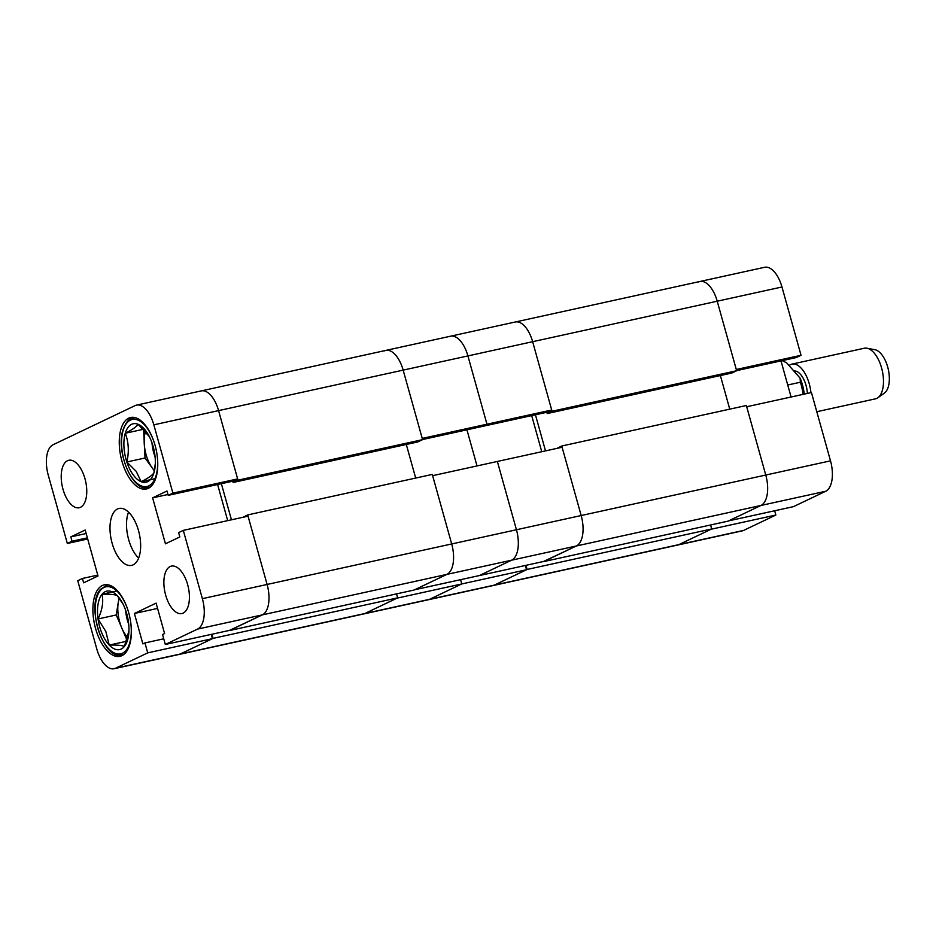 <?xml version="1.0" encoding="UTF-8"?>
<svg xmlns="http://www.w3.org/2000/svg" width="936" height="936" viewBox="0 0 936 936"><rect width="100%" height="100%" fill="white"/><g stroke="black" fill="none" stroke-linecap="round" stroke-linejoin="round"><path stroke-width="1.4" d="M698.56 281.958A25.915 12.741 -102.4 0 1 699.941 281.49A25.915 12.741 77.6 0 1 717.222 301.205A25.915 12.741 -102.4 0 0 699.941 281.49L764.689 267.275A25.915 12.741 77.6 0 1 781.969 286.989L717.222 301.205L736.293 369.498L801.04 355.294L781.969 286.989M801.04 355.294L796.349 357.529L736.609 370.633M780.998 360.898L791.084 397.004M830.501 460.84L811.442 392.535L746.694 406.75L765.765 475.043A25.915 12.741 77.6 0 1 760.968 505.463L728.711 520.849L793.459 506.645L825.716 491.26L760.968 505.463A25.915 12.741 -102.4 0 0 765.765 475.043L830.501 460.84A25.915 12.741 77.6 0 1 825.716 491.26M775.862 515.034L711.114 529.238L678.857 544.623A25.915 12.741 77.6 0 1 677.477 545.103A25.915 12.741 -102.4 0 0 678.857 544.623L743.605 530.419L775.862 515.034L774.669 510.763M743.605 530.419A25.915 12.741 77.6 0 1 742.225 530.887L492.898 585.597A25.915 12.741 -102.4 0 0 494.278 585.129L526.535 569.743L461.787 583.947L429.53 599.332L461.787 583.947L460.606 579.676L461.787 583.947L397.051 598.151L364.794 613.536A25.915 12.741 77.6 0 1 363.414 614.016A25.915 12.741 -102.4 0 0 364.794 613.536L429.53 599.332A25.915 12.741 77.6 0 1 428.15 599.812A25.915 12.741 -102.4 0 0 429.53 599.332L494.278 585.129A25.915 12.741 77.6 0 1 492.898 585.597L178.834 654.51A25.915 12.741 -102.4 0 0 180.215 654.042A25.915 12.741 77.6 0 1 178.834 654.51L114.087 668.725A25.915 12.741 -102.4 0 0 115.467 668.245L364.794 613.536L397.636 597.87L396.525 593.892M711.699 528.957L527.12 569.462L494.278 585.129L678.857 544.623L711.699 528.957L710.588 524.979M527.12 569.462L525.973 565.332M543.547 561.635L728.126 521.13L760.968 505.463L446.905 574.388A25.915 12.741 -102.4 0 0 451.69 543.956A25.915 12.741 77.6 0 1 446.905 574.388L414.648 589.762L479.384 575.558L511.641 560.173A25.915 12.741 -102.4 0 0 516.438 529.753A25.915 12.741 77.6 0 1 511.641 560.173L479.384 575.558L544.132 561.354L576.389 545.969A25.915 12.741 -102.4 0 0 581.174 515.537A25.915 12.741 77.6 0 1 576.389 545.969L543.5 561.495M561.764 446.004L581.174 515.537L765.765 475.043L746.355 405.51L561.764 446.004L556.943 448.379M535.439 414.777L545.512 450.895M547.221 413.548L731.8 373.043L736.644 370.738L717.222 301.205L532.642 341.698A25.915 12.741 -102.4 0 0 515.362 321.984A25.915 12.741 77.6 0 1 532.642 341.698L552.053 411.243L547.221 413.548L546.858 412.273M699.941 281.49L515.362 321.984A25.915 12.741 -102.4 0 0 513.981 322.464M720.381 375.547L729.752 409.149M736.644 370.738L552.053 411.243M866.982 348.215L874.914 349.713A22.675 11.15 77.6 0 1 881.045 353.761A22.675 11.15 77.6 0 1 889.2 375.277A22.675 11.15 77.6 0 1 884.426 393.061L877.851 397.753A25.915 12.741 -102.4 0 0 883.315 377.419A25.915 12.741 -102.4 0 0 873.99 352.837A25.915 12.741 -102.4 0 0 866.982 348.215A25.915 12.741 -102.4 0 0 864.302 348.239L791.985 364.104A25.915 12.741 -102.4 0 0 789.071 365.578M816.789 411.711L875.417 398.853A25.915 12.741 -102.4 0 0 877.851 397.753M807.37 393.436A18.79 9.231 -102.4 0 0 800.526 374.4A18.79 9.231 -102.4 0 0 793.833 371.007M810.927 392.652A25.915 12.741 -102.4 0 0 801.672 368.702A25.915 12.741 -102.4 0 0 791.985 364.104M782.227 360.629L786.708 362.887L800.093 378.144A29.156 14.332 77.6 0 1 804.258 394.115M803.088 394.372A32.386 15.924 -102.4 0 0 800.385 382.227L787.738 385M800.093 378.144L800.385 382.227M466.935 429.811L477.021 465.917L466.935 429.811M515.362 321.984L450.614 336.188A25.915 12.741 77.6 0 1 467.906 355.914L403.159 370.118A25.915 12.741 -102.4 0 0 385.878 350.403A25.915 12.741 77.6 0 1 403.159 370.118L422.23 438.411L486.966 424.207L482.274 426.442L547.022 412.238L551.713 410.003L486.966 424.207L467.906 355.914A25.915 12.741 -102.4 0 0 450.614 336.188A25.915 12.741 -102.4 0 0 449.233 336.667M516.438 529.753L497.367 461.46L562.115 447.244L581.174 515.537L516.438 529.753L497.367 461.46L432.631 475.663L451.69 543.956L516.438 529.753M525.342 565.473L526.535 569.743M422.545 439.546L482.274 426.442L486.966 424.207L467.906 355.914L532.642 341.698L551.713 410.003M541.757 451.714L531.683 415.596M450.614 336.188L385.878 350.403A25.915 12.741 -102.4 0 0 384.497 350.871M397.636 597.87L213.057 638.375L180.215 654.042L212.46 638.656L211.279 634.386M213.057 638.375L211.899 634.257M229.472 630.548L414.063 590.043L446.905 574.388L262.314 614.882A25.915 12.741 -102.4 0 0 267.111 584.462A25.915 12.741 77.6 0 1 262.314 614.882L229.437 630.408M197.578 629.086L165.321 644.471L230.057 630.267L262.314 614.882L197.578 629.086A25.915 12.741 -102.4 0 0 202.375 598.666L451.69 543.956L432.28 474.423L247.701 514.917L267.111 584.462L248.04 516.169L183.304 530.373L178.612 532.607L179.829 536.948L165.45 543.804L152.626 497.858L166.994 491.014L168.211 495.355L172.903 493.12L153.832 424.827A25.915 12.741 -102.4 0 0 136.551 405.112A25.915 12.741 -102.4 0 0 135.17 405.58L53.059 444.74A25.915 12.741 -102.4 0 0 48.262 475.16L67.333 543.465L72.025 541.219L70.808 536.878L85.188 530.022L98.011 575.968L83.643 582.824L82.427 578.471L77.735 580.706L96.806 649.011A25.915 12.741 -102.4 0 0 114.087 668.725M247.701 514.917L242.88 517.292M221.364 483.69L231.449 519.808M168.211 495.355L232.947 481.151L237.639 478.916L218.579 410.623A25.915 12.741 -102.4 0 0 201.287 390.897A25.915 12.741 77.6 0 1 218.579 410.623L237.99 480.156L233.146 482.461L232.795 481.186M385.878 350.403L201.287 390.897A25.915 12.741 -102.4 0 0 199.906 391.377M153.832 424.827L403.159 370.118L422.569 439.651L417.737 441.956L233.146 482.461M406.306 444.471L415.689 478.062M422.569 439.651L237.99 480.156M62.993 489.247A24.289 11.946 -102.4 0 0 79.197 507.733A24.289 11.946 -102.4 0 0 84.989 478.764A24.289 11.946 -102.4 0 0 68.784 460.278A24.289 11.946 -102.4 0 0 62.993 489.247M165.649 595.074A24.289 11.946 -102.4 0 0 181.853 613.56A24.289 11.946 -102.4 0 0 187.645 584.579A24.289 11.946 -102.4 0 0 171.44 566.105A24.289 11.946 -102.4 0 0 165.649 595.074M121.937 461.144A36.598 17.995 -102.4 0 0 146.355 488.99A36.598 17.995 -102.4 0 0 155.072 445.337A36.598 17.995 -102.4 0 0 130.666 417.491A36.598 17.995 -102.4 0 0 121.937 461.144M95.566 628.489A36.598 17.995 -102.4 0 0 119.972 656.335A36.598 17.995 -102.4 0 0 128.7 612.694A36.598 17.995 -102.4 0 0 104.282 584.836A36.598 17.995 -102.4 0 0 95.566 628.489M112.121 543.208A29.156 14.332 -102.4 0 0 131.566 565.391A29.156 14.332 -102.4 0 0 138.516 530.618A29.156 14.332 -102.4 0 0 119.071 508.447A29.156 14.332 -102.4 0 0 112.121 543.208M128.536 512.121A29.156 14.332 -102.4 0 0 128.653 539.581A29.156 14.332 -102.4 0 0 138.622 558.078M202.375 598.666L183.304 530.373M212.46 638.656L147.724 652.86L115.467 668.245M147.724 652.86L144.951 642.927L142.892 643.909L134.41 613.49L156.101 603.135L164.596 633.555L162.548 634.538L165.321 644.471M217.608 484.52L227.694 520.627M87.692 538.996L67.333 543.465M237.639 478.916L172.903 493.12M87.364 537.861L72.025 541.219M86.159 533.508L70.808 536.878M97.765 575.102L82.427 578.471M163.741 638.808L144.951 642.927M157.576 608.4L134.41 613.49M167.965 494.5L152.626 497.858M126.547 641.289L109.219 645.091A29.917 14.707 77.6 0 1 102.153 633.836A29.917 14.707 77.6 0 1 98.046 618.965A29.917 14.707 77.6 0 1 102.071 594.231A29.917 14.707 77.6 0 1 117.246 595.612A29.917 14.707 77.6 0 1 122.663 603.357A29.917 14.707 77.6 0 1 128.419 621.726A29.917 14.707 77.6 0 1 128.899 631.835A29.917 14.707 77.6 0 1 124.394 646.472A29.917 14.707 77.6 0 1 109.219 645.091L105.838 631.543L98.046 618.965C102.27 610.12 103.615 601.871 102.071 594.231C110.003 594.056 115.058 594.512 117.246 595.612L122.908 603.895M119.305 598.303A25.915 12.741 -102.4 0 0 118.24 602.608A25.915 12.741 -102.4 0 0 121.82 628.044A25.915 12.741 -102.4 0 0 127.741 637.58M125.635 610.249A25.915 12.741 -102.4 0 0 128.723 624.324M119.012 597.893L116.228 614.975L126.968 640.095M116.228 614.975L98.046 618.965M116.86 590.99L102.071 594.231M128.946 630.794L124.394 646.472C122.253 645.372 117.187 644.916 109.219 645.091M154.955 478.705L141.172 481.724A29.917 14.707 77.6 0 1 133.134 474.774A29.917 14.707 77.6 0 1 126.828 461.986A29.917 14.707 77.6 0 1 125.272 433.263A29.917 14.707 77.6 0 1 138.048 424.265A29.917 14.707 77.6 0 1 149.035 436.012A29.917 14.707 77.6 0 1 152.381 444.003A29.917 14.707 77.6 0 1 155.282 464.478A29.917 14.707 77.6 0 1 153.949 472.738A29.917 14.707 77.6 0 1 141.172 481.724L136.211 471.381L126.828 461.986C129.203 451.819 128.688 442.237 125.272 433.263C132.397 429.636 136.656 426.64 138.048 424.265L149.327 436.597M145.56 431.309A25.915 12.741 -102.4 0 0 145.373 431.917A25.915 12.741 -102.4 0 0 144.238 443.629A25.915 12.741 -102.4 0 0 152.182 467.871A25.915 12.741 -102.4 0 0 154.405 470.527M152.006 442.904A25.915 12.741 -102.4 0 0 155.095 456.979M143.582 429.179L145.022 457.996L154.346 470.831M145.022 457.996L126.828 461.986M143.454 429.273L125.272 433.263M155.317 463.601L153.949 472.738C152.603 475.09 148.344 478.085 141.172 481.724M108.517 584.906L106.704 585.304A35.627 17.515 77.6 0 1 109.36 585.14M128.337 611.419A34.328 16.883 -102.4 0 0 100.421 590.382A34.328 16.883 -102.4 0 0 100.515 635.825A34.328 16.883 -102.4 0 0 126.044 650.321A34.328 16.883 -102.4 0 0 130.677 622.136M124.453 653.948A35.627 17.515 77.6 0 1 121.972 654.907L123.786 654.51M134.889 417.55L133.076 417.959A35.627 17.515 77.6 0 1 135.732 417.784M154.709 444.073A34.328 16.883 -102.4 0 0 138.2 420.182A34.328 16.883 -102.4 0 0 123.154 430.349A34.328 16.883 -102.4 0 0 132.187 477.992A34.328 16.883 -102.4 0 0 156.066 475.652A34.328 16.883 -102.4 0 0 157.061 454.779M150.825 486.591A35.627 17.515 77.6 0 1 148.344 487.551L150.169 487.153M201.287 390.897L136.551 405.112M106.704 585.304L100.526 589.317C85.468 604.972 103.381 661.202 121.972 654.907M133.076 417.959C129.671 417.772 126.313 421.691 123.014 429.741C115.467 451.678 132.865 492.687 148.344 487.551"/></g></svg>
